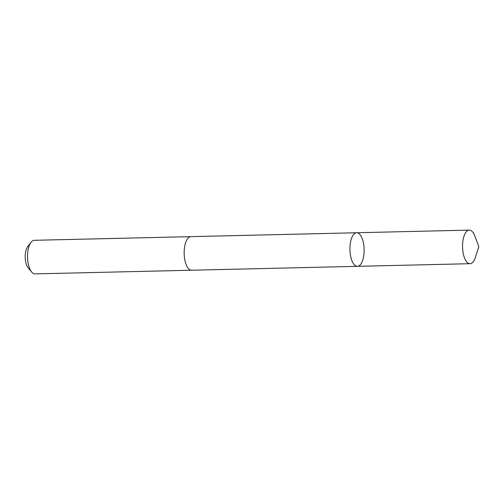 <?xml version="1.0" encoding="UTF-8"?>
<svg xmlns="http://www.w3.org/2000/svg" width="504" height="504" viewBox="0 0 504 504"><rect width="100%" height="100%" fill="white"/><g stroke="black" fill="none" stroke-linecap="round" stroke-linejoin="round"><path stroke-width="0.76" d="M191.822 270.213A16.796 7.1 -91.3 0 1 191.659 270.22A16.796 7.1 -91.3 0 1 184.212 250.601A16.796 7.1 -91.3 0 1 190.871 236.641L356.643 232.747A16.796 7.1 88.7 0 0 349.984 246.714A16.796 7.1 88.7 0 0 357.43 266.332A16.796 7.1 88.7 0 0 364.134 249.373A16.796 7.1 88.7 0 0 356.643 232.747A16.796 7.1 88.7 0 0 349.984 246.714A16.796 7.1 88.7 0 0 357.43 266.332L470.049 263.693A16.796 7.1 -91.3 0 1 462.603 244.075A16.796 7.1 -91.3 0 1 469.262 230.107A16.796 7.1 -91.3 0 1 474.913 236.181L478.8 246.689L475.411 257.361A16.796 7.1 -91.3 0 1 470.049 263.693M357.43 266.332L191.659 270.22A16.796 7.1 -91.3 0 1 184.168 253.594A16.796 7.1 -91.3 0 1 190.871 236.634A16.796 7.1 -91.3 0 1 191.035 236.634M191.659 270.22L35.034 273.892A16.796 7.1 -91.3 0 1 31.683 272.034A16.796 7.1 -91.3 0 1 27.544 257.267A16.796 7.1 -91.3 0 1 30.983 242.323A16.796 7.1 -91.3 0 1 34.247 240.307L190.871 236.634M31.683 272.034L28.142 267.826A11.951 5.053 -91.3 0 1 25.2 257.317A11.951 5.053 -91.3 0 1 27.644 246.689L30.983 242.323M356.643 232.747L469.262 230.107"/></g></svg>
